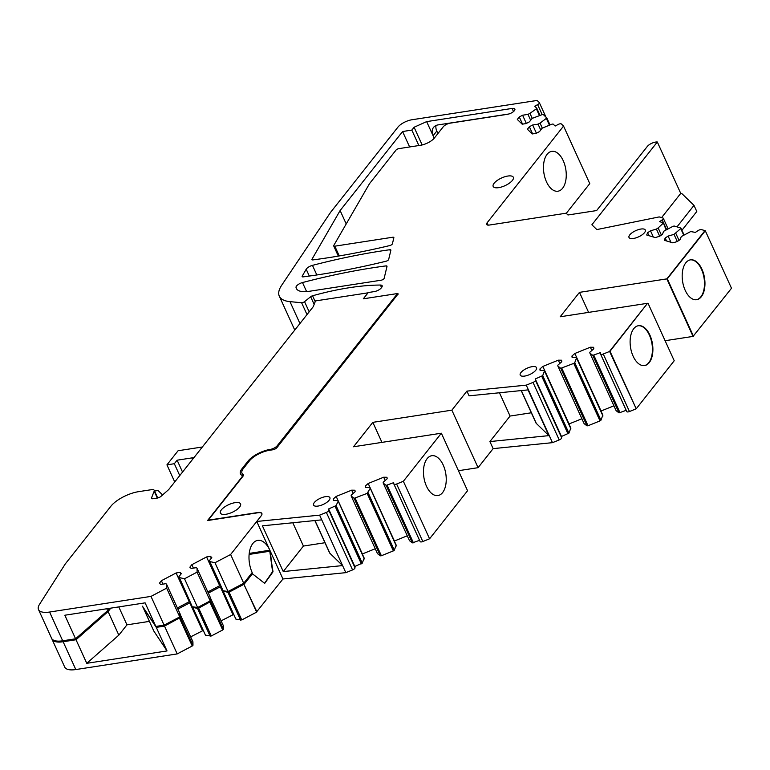 <?xml version="1.0" encoding="UTF-8"?>
<svg xmlns="http://www.w3.org/2000/svg" width="770" height="770" viewBox="0 0 770 770"><rect width="100%" height="100%" fill="white"/><g stroke="black" fill="none" stroke-linecap="round" stroke-linejoin="round"><path stroke-width="1.16" d="M683.683 235.062L680.738 228.575L674.029 234.388L668.119 236.072L665.203 238.036L664.308 240.288L672.836 242.848L677.138 241.616L680.054 239.662L681.277 236.563L690.68 231.558L695.397 232.396L697.986 230.653A2.801 1.068 -24.5 0 1 701.566 229.624L705.291 230.74L731.5 288.259L705.291 230.74L667.292 278.807L579.473 292.359L588.598 312.379M441.354 433.212L403.365 481.279L429.573 538.798L467.563 490.731L441.354 433.212L353.526 446.764L372.824 422.355L381.949 442.375M427.119 458.66A20.164 11.098 81.2 0 0 426.484 486.217A20.164 11.098 81.2 0 0 437.928 495.562A20.164 11.098 81.2 0 0 442.586 492.608A20.164 11.098 81.2 0 0 443.222 465.051A20.164 11.098 81.2 0 0 431.778 455.705A20.164 11.098 81.2 0 0 427.119 458.66M385.183 480.499L383.691 477.217L386.973 477.275L387.166 478.757L383.152 482.289L383.277 483.165L386.165 485.369L393.691 482.646L393.874 483.964A2.801 1.068 -24.5 0 0 393.903 484.08A2.801 1.068 -24.5 0 0 396.608 484.012L403.365 481.279M429.573 538.798L422.817 541.531A2.801 1.068 -24.5 0 1 420.122 541.599L393.903 484.08M393.971 484.186L420.083 541.483A2.801 1.068 -24.5 0 0 420.122 541.599M419.534 540.319L412.374 542.889L409.486 540.684L383.277 483.165M383.691 477.217L368.195 483.483L394.404 541.002L407.263 535.804M368.195 483.483L365.278 486.043L365.952 487.535M365.278 486.043L365.481 487.525L369.985 487.612L396.194 545.131L394.298 550.203L393.355 550.897L381.381 555.738L380.351 555.834L377.464 553.63L351.255 496.111L354.142 498.315L380.351 555.834M369.985 487.612L396.319 546.007M370.101 488.488L367.146 493.378L354.142 498.315M353.161 493.445L351.669 490.163L354.941 490.221L355.143 491.703L351.13 495.235L351.255 496.111M351.669 490.163L336.172 496.429L362.381 553.948L375.24 548.75M336.172 496.429L333.256 498.989L333.93 500.481M333.256 498.989L333.449 500.471L337.963 500.558L364.172 558.077L362.275 563.139L354.826 566.47L355.008 567.788A2.801 1.068 155.5 0 1 352.573 569.925L345.817 572.659L319.598 515.14L326.355 512.406L352.573 569.925M337.963 500.558L364.297 558.953M338.078 501.434L336.067 505.621L328.617 508.951L354.826 566.47M328.617 508.951L328.79 510.269A2.801 1.068 155.5 0 1 326.355 512.406M314.853 520.549L329.541 552.764A11.204 4.264 -24.5 0 0 329.906 553.284L342.592 565.584L283.254 571.561L262.416 525.823L321.754 519.856M209.815 561.561L222.925 590.321L209.815 561.561L214.974 562.735L228.074 591.495L222.578 590.696L227.939 592.399L229.094 592.13L241.77 619.946L229.094 592.13L243.955 584.315L228.931 591.976L243.792 584.16L252.146 573.592L264.697 583.381L273.013 571.792L269.808 551.243L272.58 571.677L264.466 583.41L272.58 571.677L270.27 551.166L256.737 521.463L319.608 515.14M256.554 611.957L282.956 578.982L270.27 551.166L282.956 578.982L345.817 572.659M398.157 293.861L276.969 447.591A3.359 1.28 155.5 0 1 272.801 449.786L269.567 450.286A16.247 6.179 155.5 0 0 249.422 460.883L243.378 468.526A16.247 6.179 155.5 0 0 242.001 473.194A16.247 6.179 155.5 0 0 242.54 473.954L243.541 474.917A2.243 0.857 155.5 0 1 243.609 475.023A2.243 0.857 155.5 0 1 243.426 475.668L208.247 520.164L257.709 512.541A8.403 3.196 155.5 0 1 261.867 513.465A8.403 3.196 155.5 0 1 261.155 515.881L256.737 521.463M397.965 294.506L397.05 293.611L363.305 298.818L368.281 292.523L374.287 291.599A5.602 2.127 155.5 0 0 381.237 287.942L381.699 287.354A5.602 2.127 155.5 0 0 382.18 285.747A5.602 2.127 155.5 0 0 380.399 285.044A173.664 66.047 -24.5 0 0 312.553 295.776A2.243 0.857 -24.5 0 0 310.666 296.729L304.545 301.667L309.184 311.831M522.541 124.124L519.278 116.963L522.599 115.221L527.989 114.384L529.952 113.354L536.363 108.83L536.767 108.224L534.688 106.193L537.633 104.633A2.801 1.068 155.5 0 0 539.366 102.689A2.801 1.068 155.5 0 0 539.279 102.554L537.104 100.447L411.883 119.764A11.204 4.264 155.5 0 0 397.984 127.069L330.58 212.347L281.676 285.256A44.814 17.046 -24.5 0 0 279.106 290.521A44.814 17.046 -24.5 0 0 279.308 296.171A44.814 17.046 -24.5 0 0 289.972 301.638L301.609 302.745A2.243 0.857 -24.5 0 0 304.545 301.667M426.647 121.612L414.087 127.242L411.825 130.101L402.585 131.526L340.119 210.547L312.014 259.172A2.243 0.857 155.5 0 0 311.946 259.644A2.243 0.857 155.5 0 0 312.976 259.904A448.169 170.449 155.5 0 0 389.736 245.582A2.243 0.857 155.5 0 0 392.411 243.792L393.865 237.747A2.243 0.857 155.5 0 0 393.845 237.487A2.243 0.857 155.5 0 0 392.739 237.237L334.806 246.179A2.243 0.857 155.5 0 1 333.699 245.928A2.243 0.857 155.5 0 1 333.776 245.457L369.513 183.645L396.021 150.092A2.243 0.857 155.5 0 1 398.802 148.639L420.526 145.28A11.204 4.264 155.5 0 0 434.415 137.974L443.25 126.8A5.602 2.127 155.5 0 1 450.2 123.152L507.449 114.316A5.602 2.127 155.5 0 0 512.859 112.064A5.602 2.127 155.5 0 0 514.87 109.051A5.602 2.127 155.5 0 0 512.098 108.435L426.647 121.612L433.096 135.761L436.811 131.054A11.204 8.326 38.3 0 1 436.003 125.5M436.811 131.054L437.938 133.528M529.952 113.354L532.234 118.349M527.989 114.384L530.665 120.264M522.599 115.221L526.343 123.45M519.278 116.963L517.305 119.456L522.185 124.182L526.103 123.575L529.423 121.833L532.128 118.407L543.033 114.287L546.844 117.993L540.03 123.123L542.301 128.118M532.619 133.893L529.356 126.732L532.667 124.99L538.066 124.153L540.03 123.123M538.066 124.153L540.742 130.024M532.667 124.99L536.421 133.22M529.356 126.732L527.383 129.225L532.253 133.951L536.18 133.345L539.491 131.603L542.205 128.167L552.119 124.105L553.11 124.057L555.16 126.039L558.106 124.49A2.801 1.068 -24.5 0 1 561.378 123.98L563.553 126.088L589.762 183.606L566.268 213.338M563.553 126.088L487.102 222.809A5.602 2.127 -24.5 0 0 486.63 224.417A5.602 2.127 -24.5 0 0 489.402 225.042L566.133 213.203L567.971 214.984L596.625 210.566L647.3 146.464A6.718 2.56 155.5 0 1 657.32 141.988L680.738 193.385A6.718 2.56 155.5 0 1 682.162 193.896L694.001 205.369L696.792 211.5L681.931 230.297M563.226 160.689A20.164 11.098 81.2 0 0 551.792 151.344A20.164 11.098 81.2 0 0 547.124 154.298A20.164 11.098 81.2 0 0 546.498 181.864A20.164 11.098 81.2 0 0 557.932 191.21A20.164 11.098 81.2 0 0 562.601 188.246A20.164 11.098 81.2 0 0 563.226 160.689M657.32 141.988L591.889 224.773L596.846 229.576L659.216 216.909L662.932 218.026A2.801 1.068 155.5 0 1 663.317 218.314A2.801 1.068 155.5 0 1 662.604 219.604A2.801 1.068 155.5 0 1 662.19 219.902L666.57 229.518M661.584 217.621L680.738 193.385M666.069 229.768L663.336 222.838L659.601 221.644L662.19 219.902M663.124 223.29L658.148 227.939L661.401 235.071M658.148 227.939L656.415 229.094L659.669 236.226M656.415 229.094L650.506 230.788L653.335 236.996M650.506 230.788L647.589 232.752L648.918 235.668M647.589 232.752L646.704 235.004L655.222 237.564L659.524 236.332L662.441 234.369L663.663 231.269L673.067 226.274L674.202 226.034L680.786 228.007L680.738 228.575M675.762 233.223L679.015 240.356M674.029 234.388L677.282 241.52M668.119 236.072L670.949 242.281M665.203 238.036L666.531 240.952M466.918 391.112L469.065 395.828L528.056 389.889L548.904 435.628L489.903 441.566L493.127 448.631L478.074 467.679L451.865 410.16L466.918 391.112L526.256 385.144L533.013 382.411A2.801 1.068 155.5 0 0 535.439 380.274L535.265 378.956L542.715 375.625L544.611 370.562L540.107 370.476L539.905 368.994L542.821 366.433L558.317 360.168L561.6 360.225L561.802 361.708L557.778 365.24L557.904 366.116L560.791 368.32L573.794 363.382L574.738 362.689L576.634 357.617L572.129 357.53L571.927 356.048L574.844 353.488L590.34 347.222L593.622 347.28L593.824 348.762L589.801 352.294L589.926 353.17L592.813 355.374L600.35 352.65L600.523 353.969A2.801 1.068 -24.5 0 0 600.562 354.084A2.801 1.068 -24.5 0 0 603.256 354.017L610.013 351.284L647.541 303.293L560.185 316.768L579.473 292.359M648.003 303.216L674.222 360.735L636.222 408.803L610.013 351.284L647.541 303.293L609.551 351.361L636.222 408.803L629.465 411.536A2.801 1.068 -24.5 0 1 626.77 411.603L600.562 354.084M600.629 354.19L626.741 411.488A2.801 1.068 -24.5 0 0 626.77 411.603M626.183 410.323L619.032 412.893L616.135 410.689L589.926 353.17M590.34 347.222L591.841 350.504M574.844 353.488L601.062 411.007L613.911 405.809M571.927 356.048L572.601 357.54M576.634 357.617L602.843 415.136L600.947 420.208L600.013 420.901L588.03 425.743L587 425.839L584.112 423.635L557.904 366.116M576.749 358.493L602.968 416.012M558.317 360.168L559.809 363.45M542.821 366.433L569.04 423.952L581.889 418.755M539.905 368.994L540.578 370.486M544.611 370.562L570.82 428.082L568.924 433.144L561.474 436.475L561.657 437.793A2.801 1.068 155.5 0 1 559.222 439.93L552.465 442.663L526.256 385.144M544.727 371.438L570.945 428.957M535.265 378.956L561.474 436.475M493.127 448.631L552.465 442.663M489.903 441.566L510.067 416.06L499.451 392.767M451.865 410.16L372.824 422.355M458.439 470.711L478.074 467.679M325.45 496.669A8.961 3.407 -24.5 0 0 316.797 500.279A8.961 3.407 -24.5 0 0 313.573 505.091A8.961 3.407 -24.5 0 0 318.01 506.073A8.961 3.407 -24.5 0 0 326.663 502.473A8.961 3.407 -24.5 0 0 329.887 497.651A8.961 3.407 -24.5 0 0 325.45 496.669M532.099 366.674A8.961 3.407 -24.5 0 0 523.456 370.274A8.961 3.407 -24.5 0 0 520.222 375.096A8.961 3.407 -24.5 0 0 524.668 376.078A8.961 3.407 -24.5 0 0 533.312 372.478A8.961 3.407 -24.5 0 0 536.536 367.656A8.961 3.407 -24.5 0 0 532.099 366.674M640.871 229.046A8.961 3.407 -24.5 0 0 632.228 232.656A8.961 3.407 -24.5 0 0 629.003 237.468A8.961 3.407 -24.5 0 0 633.441 238.459A8.961 3.407 -24.5 0 0 642.084 234.85A8.961 3.407 -24.5 0 0 645.308 230.037A8.961 3.407 -24.5 0 0 640.871 229.046M235.071 502.666A11.069 4.206 -24.5 0 0 224.388 507.122A11.069 4.206 -24.5 0 0 220.412 513.061A11.069 4.206 -24.5 0 0 225.889 514.283A11.069 4.206 -24.5 0 0 236.563 509.827A11.069 4.206 -24.5 0 0 240.548 503.888A11.069 4.206 -24.5 0 0 235.071 502.666M507.834 176.041A11.069 4.206 -24.5 0 0 497.16 180.488A11.069 4.206 -24.5 0 0 493.175 186.436A11.069 4.206 -24.5 0 0 498.652 187.659A11.069 4.206 -24.5 0 0 509.336 183.202A11.069 4.206 -24.5 0 0 513.311 177.254A11.069 4.206 -24.5 0 0 507.834 176.041M296.017 287.383A5.602 2.127 155.5 0 1 302.494 282.552A392.151 149.139 155.5 0 1 385.953 265.9A2.243 0.857 155.5 0 1 386.983 266.16A2.243 0.857 155.5 0 1 387.002 266.42L384.143 278.365A2.243 0.857 -24.5 0 1 381.16 280.213L309.251 291.301A26.122 9.933 -24.5 0 1 296.315 288.423A26.122 9.933 -24.5 0 1 296.123 287.903A26.122 9.933 -24.5 0 1 296.017 287.383L296.902 289.328M302.206 276.141L306.2 269.231A5.602 2.127 155.5 0 1 312.456 265.361A392.151 149.139 155.5 0 1 389.793 249.73A2.243 0.857 155.5 0 1 390.852 249.981A2.243 0.857 155.5 0 1 390.871 250.24L388.667 259.461A2.243 0.857 155.5 0 1 386.011 261.242A448.169 170.449 155.5 0 1 303.159 276.873A2.243 0.857 155.5 0 1 302.129 276.613A2.243 0.857 155.5 0 1 302.206 276.141L302.543 276.873M434.222 138.225L433.096 135.761A11.204 8.326 38.3 0 1 433.548 127.387A11.204 8.326 38.3 0 1 438.043 124.904L508.941 113.97M414.087 127.242L422.153 144.962M411.825 130.101L418.861 145.54M402.585 131.526L409.621 146.964M340.119 210.547L346.221 223.926M243.955 584.315L256.631 612.131L241.77 619.946L235.909 619.147L223.233 591.331M222.578 590.696L235.909 619.147M233.445 614.547L221.144 620.832M220.913 586.711L220.278 586.807L232.954 614.624M220.278 586.807L208.352 593.083M210.152 597.385L223.377 625.731L223.425 629.263L222.713 629.976L211.317 635.962L205.455 635.163L192.779 607.347L197.486 608.425L210.162 636.241M210.701 597.915L210.749 601.447L210.037 602.159L222.713 629.976L209.873 601.996L198.641 608.146L211.317 635.962L198.641 608.146L197.486 608.425M179.362 577.577L191.817 605.711L179.362 577.577L184.521 578.761L197.62 607.52L192.125 606.712L205.455 635.163M192.125 606.712L192.779 607.347M202.991 630.563L190.691 636.848M190.459 602.727L189.815 602.823L202.5 630.64M189.815 602.823L177.899 609.099M179.699 613.401L192.923 641.747L192.972 645.279L192.259 645.991L177.196 653.913L164.52 626.097L177.196 653.913L75.806 669.553A22.407 8.518 155.5 0 1 64.709 667.08L52.033 639.264A22.407 8.518 155.5 0 1 51.86 638.773M180.247 613.931L180.296 617.463L179.583 618.175L192.259 645.991L179.42 618.012L164.52 626.097L179.42 618.012L164.52 626.097L156.281 627.367L167.023 650.939L86.76 663.317L76.018 639.745L63.13 641.737A22.407 8.518 155.5 0 1 52.033 639.264M283.254 571.561L303.418 546.055L292.802 522.772M303.418 546.055L324.959 542.735M521.213 390.583L535.93 422.884A11.483 4.37 -24.5 0 0 536.315 423.423L548.904 435.628M510.067 416.06L531.329 412.778M153.682 630.697A11.204 4.264 -24.5 0 0 153.769 630.938A11.204 4.264 -24.5 0 0 153.894 631.169L167.023 650.939M149.419 621.38L126.963 624.845L118.792 606.914M86.76 663.317L118.83 635.135L126.963 624.845M142.893 606.904A11.204 4.264 -24.5 0 0 143.028 607.366A11.204 4.264 -24.5 0 0 143.153 607.588L156.281 627.367M118.83 635.135L108.089 611.563L76.018 639.745M110.784 608.146L108.089 611.563M677.003 226.871L694.001 205.369M644.346 365.606A20.164 11.098 81.2 0 0 648.773 362.68A20.164 11.098 81.2 0 0 651.045 339.599A20.164 11.098 81.2 0 0 638.195 325.748A20.164 11.098 81.2 0 1 651.045 339.599A20.164 11.098 81.2 0 1 648.773 362.68A20.164 11.098 81.2 0 1 644.346 365.606M704.155 278.682A20.164 11.098 81.2 0 0 690.257 259.875A20.164 11.098 81.2 0 1 704.155 278.682A20.164 11.098 81.2 0 1 696.407 299.732A20.164 11.098 81.2 0 0 704.155 278.682M731.5 288.259L693.048 336.403L666.83 278.884L693.048 336.403L665.087 340.715M666.83 278.884L704.829 230.817L666.83 278.884M256.939 611.9L243.792 584.16L252.146 573.592L251.27 573.727M269.808 551.243L249.114 554.429M198.641 608.146L209.873 601.996L198.641 608.146M214.974 562.735L230.625 554.506L261.155 515.881A7.844 2.984 -24.5 0 0 261.819 513.629A7.844 2.984 -24.5 0 0 257.94 512.762L207.553 520.53L241.722 477.294A5.602 2.127 155.5 0 0 242.203 475.687A5.602 2.127 155.5 0 0 241.79 475.263A17.931 6.815 155.5 0 1 240.471 473.897A17.931 6.815 155.5 0 1 241.992 468.738L248.036 461.095A17.931 6.815 155.5 0 1 270.27 449.401A5.602 2.127 155.5 0 0 277.21 445.753L397.512 293.543L363.305 298.818L368.05 292.821L315.517 300.916L313.217 306.73L168.707 489.566L160.988 496.352A3.359 1.28 155.5 0 1 157.273 498.075L153.211 498.7A3.359 1.28 155.5 0 1 151.546 498.334A3.359 1.28 155.5 0 1 151.565 497.805L154.183 491.164A5.602 2.127 155.5 0 0 154.221 490.298A5.602 2.127 155.5 0 0 151.449 489.682L138.648 491.655A22.407 8.518 155.5 0 0 110.861 506.265L65.306 563.9L39.511 604.363A22.407 8.518 -24.5 0 0 38.5 609.561A22.407 8.518 -24.5 0 0 49.598 612.034L150.987 596.394L164.087 625.153L155.848 626.424L145.106 602.852L64.844 615.23L75.585 638.802L107.656 610.62L109.446 608.348M38.5 609.561L51.609 638.32A22.407 8.518 -24.5 0 0 62.697 640.794L75.585 638.802M150.987 596.394L166.638 588.155L166.59 584.295L165.945 583.67L160.709 584.469L159.409 583.208L161.382 580.715L176.118 572.967L180.045 572.36L180.883 574.208M164.087 625.153L179.747 616.914L166.638 588.155M230.625 554.506L243.734 583.265L252.185 572.572A21.291 11.723 -98.8 0 1 252.849 543.485A21.291 11.723 -98.8 0 1 257.757 540.367A21.291 11.723 -98.8 0 1 269.846 550.223L249.22 553.409M179.747 616.914L179.699 613.055L166.59 584.295M162.942 584.132L161.382 580.715M189.949 601.611L189.227 601.726L176.118 572.967M189.227 601.726L177.379 607.963M178.717 576.951L181.345 573.621L180.045 572.36M184.521 578.761L197.091 572.139L210.2 600.898L197.62 607.52M210.2 600.898L210.152 597.039L197.043 568.279L196.398 567.644L191.162 568.452L189.863 567.192L191.836 564.699L206.572 556.951L219.681 585.71L207.833 591.938M197.091 572.139L197.043 568.279M193.395 568.116L191.836 564.699M211.336 558.183L210.499 556.344L206.572 556.951M220.403 585.595L219.681 585.71M209.171 560.935L211.798 557.605L210.499 556.344M228.074 591.495L243.734 583.265M155.848 626.424L142.729 606.644A11.204 4.264 155.5 0 1 142.604 606.423A11.204 4.264 155.5 0 1 142.508 606.183M106.809 608.762L107.656 610.62M174.723 481.953L166.936 464.859L174.328 463.713L179.747 475.6M166.936 464.859L178.091 450.739L202.356 446.995M174.328 463.713L177.119 460.191L182.538 472.077M193.924 457.659A22.407 8.518 -24.5 0 0 191.903 457.909L177.119 460.191M154.558 491.039L158.023 490.5L162.595 494.937M693.51 336.326L667.292 278.807M704.617 278.615A20.164 11.098 81.2 0 0 690.488 259.837A20.164 11.098 81.2 0 0 682.518 280.925A20.164 11.098 81.2 0 0 696.638 299.703A20.164 11.098 81.2 0 0 704.617 278.615M633.768 328.665A20.164 11.098 81.2 0 0 631.554 351.957A20.164 11.098 81.2 0 0 644.577 365.567A20.164 11.098 81.2 0 0 649.235 362.612A20.164 11.098 81.2 0 0 651.449 339.32A20.164 11.098 81.2 0 0 638.426 325.71A20.164 11.098 81.2 0 0 633.768 328.665M244.254 584.084L252.608 573.515M396.608 484.012L422.817 541.531M387.185 485.283L413.403 542.802M386.165 485.369L412.374 542.889M368.089 492.685L394.298 550.203M367.146 493.378L393.355 550.897M355.163 498.219L381.381 555.738M336.067 505.621L362.275 563.139M335.123 506.323L361.332 563.842M328.79 510.269L355.008 567.788M242.54 473.954L243.359 475.744M380.399 285.044L381.545 287.556M315.228 301.647L312.553 295.776M314.15 304.371L310.666 296.729M307.009 314.593L301.609 302.745M289.972 301.638L299.944 323.525M537.633 104.633L542.051 114.345M536.786 108.291L539.914 115.154L536.767 108.224M536.363 108.83L539.346 115.375M546.854 118.051L549.992 124.923M546.44 118.599L549.414 125.144M487.102 222.809L488.161 225.119M603.256 354.017L629.465 411.536M593.834 355.288L620.052 412.807M619.032 412.893L592.813 355.374M574.738 362.689L600.947 420.208M573.794 363.382L600.013 420.901M561.811 368.224L588.03 425.743M587 425.839L560.791 368.32M542.715 375.625L568.924 433.144M541.772 376.328L567.981 433.847M535.439 380.274L561.657 437.793M533.013 382.411L559.222 439.93M302.494 282.552L306.614 291.609M385.953 265.9L386.723 267.594M389.793 249.73L390.583 251.453M312.456 265.361L316.836 274.967M306.2 269.231L309.309 276.055M512.098 108.435L513.513 111.554M312.014 259.172L312.351 259.894M392.739 237.237L393.557 239.037M334.806 246.179L339.262 255.938M227.939 592.399L240.615 620.225M210.749 601.447L223.425 629.263M180.296 617.463L192.972 645.279M63.13 641.737L75.806 669.553M314.978 520.539L329.906 553.284M521.338 390.573L536.315 423.423M153.894 631.169L143.153 607.588M49.598 612.034L62.697 640.794M241.992 468.738L242.492 469.835M248.479 462.067L248.036 461.095M270.27 449.401L270.597 450.123M277.21 445.753L277.662 446.725M151.565 497.805L151.959 498.662M157.33 498.065L154.183 491.164M191.903 457.909L192.577 459.372M242.001 473.194L243.233 475.899M294.766 330.08L279.308 296.171M539.366 102.689L545.93 117.088M546.844 117.993L550.001 124.913M663.317 218.314L668.081 228.767M666.416 229.604L663.336 222.838M684.029 234.888L680.95 228.132M333.699 245.928L338.328 256.092M153.769 630.938L143.028 607.366M242.203 475.687L242.637 476.659M154.221 490.298L157.725 497.988"/></g></svg>
